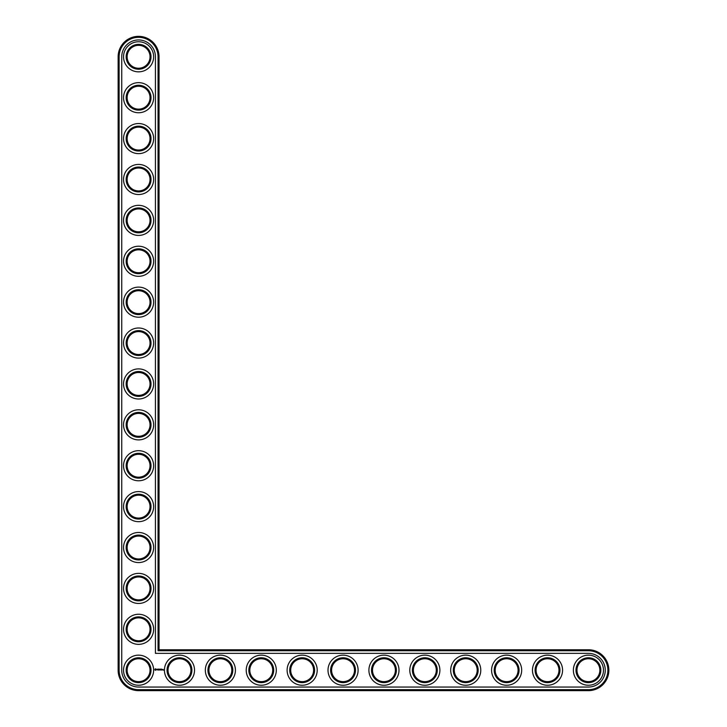 <?xml version="1.0" encoding="UTF-8"?>
<svg xmlns="http://www.w3.org/2000/svg" width="727" height="727" viewBox="0 0 727 727"><rect width="100%" height="100%" fill="white"/><g stroke="black" fill="none" stroke-linecap="round" stroke-linejoin="round"><path stroke-width="1.09" d="M159.031 649.756L159.031 56.797A20.447 20.447 0 0 0 138.584 36.35A20.447 20.447 0 0 0 118.137 56.797L118.137 670.203A20.447 20.447 0 0 0 138.584 690.65L588.416 690.65A20.447 20.447 0 0 0 608.862 670.203A20.447 20.447 0 0 0 588.416 649.756L159.031 649.756L158.05 650.738L158.05 56.797A19.465 19.465 0 0 0 138.584 37.331A19.465 19.465 0 0 0 119.119 56.797L119.119 670.203A19.465 19.465 0 0 0 138.584 689.669L588.416 689.669A19.465 19.465 0 0 0 607.881 670.203A19.465 19.465 0 0 0 588.416 650.738L158.05 650.738M150.035 670.203A11.45 11.45 0 0 1 132.859 680.118A11.45 11.45 0 0 1 132.859 660.289A11.45 11.45 0 0 1 150.035 670.203M151.016 670.203A12.432 12.432 0 0 1 132.369 680.972A12.432 12.432 0 0 1 132.369 659.434A12.432 12.432 0 0 1 151.016 670.203M121.736 670.203A16.848 16.848 0 0 0 138.584 687.051L588.416 687.051A16.848 16.848 0 0 0 605.264 670.203A16.848 16.848 0 0 0 588.416 653.355L155.433 653.355L155.433 56.797A16.848 16.848 0 0 0 138.584 39.949A16.848 16.848 0 0 0 121.736 56.797L121.736 670.203M153.633 670.203A15.049 15.049 0 0 1 131.06 683.235A15.049 15.049 0 0 1 131.06 657.172A15.049 15.049 0 0 1 153.633 670.203M155.233 668.795L154.769 669.84L155.814 670.312L156.287 669.267L155.233 668.795M156.723 669.231L157.386 669.885L156.723 669.231M157.514 669.203L157.814 670.003L158.159 669.158L157.514 669.203M158.341 669.104L158.295 669.958L158.84 670.003L158.395 669.203L158.895 669.158L158.341 669.104M159.786 669.131L159.477 669.658L159.077 669.158L159.122 670.003L159.177 669.34L159.885 669.949L159.786 669.131M160.631 669.104L160.14 670.003L160.631 669.104M160.894 669.104L160.894 670.003L160.894 669.104M161.703 669.104L161.203 670.003L161.757 669.958L161.258 669.903L161.703 669.104M162.603 669.958L162.257 669.503L162.603 669.958M162.739 669.503L162.739 670.003L162.739 669.503M163.184 669.503L163.475 670.14L163.184 669.503M194.527 670.203A15.049 15.049 0 0 1 171.954 683.235A15.049 15.049 0 0 1 171.954 657.172A15.049 15.049 0 0 1 194.527 670.203M191.91 670.203A12.432 12.432 0 0 1 173.262 680.972A12.432 12.432 0 0 1 173.262 659.434A12.432 12.432 0 0 1 191.91 670.203M190.928 670.203A11.45 11.45 0 0 1 173.753 680.118A11.45 11.45 0 0 1 173.753 660.289A11.45 11.45 0 0 1 190.928 670.203M153.633 629.309A15.049 15.049 0 0 1 131.06 642.341A15.049 15.049 0 0 1 131.06 616.278A15.049 15.049 0 0 1 153.633 629.309M151.016 629.309A12.432 12.432 0 0 1 132.369 640.078A12.432 12.432 0 0 1 132.369 618.541A12.432 12.432 0 0 1 151.016 629.309M150.035 629.309A11.45 11.45 0 0 1 132.859 639.224A11.45 11.45 0 0 1 132.859 619.395A11.45 11.45 0 0 1 150.035 629.309M235.421 670.203A15.049 15.049 0 0 1 212.847 683.235A15.049 15.049 0 0 1 212.847 657.172A15.049 15.049 0 0 1 235.421 670.203M232.804 670.203A12.432 12.432 0 0 1 214.156 680.972A12.432 12.432 0 0 1 214.156 659.434A12.432 12.432 0 0 1 232.804 670.203M231.822 670.203A11.45 11.45 0 0 1 214.647 680.118A11.45 11.45 0 0 1 214.647 660.289A11.45 11.45 0 0 1 231.822 670.203M153.633 588.416A15.049 15.049 0 0 1 131.06 601.447A15.049 15.049 0 0 1 131.06 575.384A15.049 15.049 0 0 1 153.633 588.416M151.016 588.416A12.432 12.432 0 0 1 132.369 599.184A12.432 12.432 0 0 1 132.369 577.647A12.432 12.432 0 0 1 151.016 588.416M150.035 588.416A11.45 11.45 0 0 1 132.859 598.33A11.45 11.45 0 0 1 132.859 578.501A11.45 11.45 0 0 1 150.035 588.416M153.633 547.522A15.049 15.049 0 0 1 131.06 560.553A15.049 15.049 0 0 1 131.06 534.49A15.049 15.049 0 0 1 153.633 547.522M151.016 547.522A12.432 12.432 0 0 1 132.369 558.291A12.432 12.432 0 0 1 132.369 536.753A12.432 12.432 0 0 1 151.016 547.522M150.035 547.522A11.45 11.45 0 0 1 132.859 557.436A11.45 11.45 0 0 1 132.859 537.607A11.45 11.45 0 0 1 150.035 547.522M276.315 670.203A15.049 15.049 0 0 1 253.741 683.235A15.049 15.049 0 0 1 253.741 657.172A15.049 15.049 0 0 1 276.315 670.203M273.697 670.203A12.432 12.432 0 0 1 255.05 680.972A12.432 12.432 0 0 1 255.05 659.434A12.432 12.432 0 0 1 273.697 670.203M272.716 670.203A11.45 11.45 0 0 1 255.54 680.118A11.45 11.45 0 0 1 255.54 660.289A11.45 11.45 0 0 1 272.716 670.203M317.208 670.203A15.049 15.049 0 0 1 294.635 683.235A15.049 15.049 0 0 1 294.635 657.172A15.049 15.049 0 0 1 317.208 670.203M314.591 670.203A12.432 12.432 0 0 1 295.944 680.972A12.432 12.432 0 0 1 295.944 659.434A12.432 12.432 0 0 1 314.591 670.203M313.61 670.203A11.45 11.45 0 0 1 296.434 680.118A11.45 11.45 0 0 1 296.434 660.289A11.45 11.45 0 0 1 313.61 670.203M358.102 670.203A15.049 15.049 0 0 1 335.529 683.235A15.049 15.049 0 0 1 335.529 657.172A15.049 15.049 0 0 1 358.102 670.203M355.485 670.203A12.432 12.432 0 0 1 336.837 680.972A12.432 12.432 0 0 1 336.837 659.434A12.432 12.432 0 0 1 355.485 670.203M354.503 670.203A11.45 11.45 0 0 1 337.328 680.118A11.45 11.45 0 0 1 337.328 660.289A11.45 11.45 0 0 1 354.503 670.203M153.633 506.628A15.049 15.049 0 0 1 131.06 519.66A15.049 15.049 0 0 1 131.06 493.597A15.049 15.049 0 0 1 153.633 506.628M151.016 506.628A12.432 12.432 0 0 1 132.369 517.397A12.432 12.432 0 0 1 132.369 495.859A12.432 12.432 0 0 1 151.016 506.628M150.035 506.628A11.45 11.45 0 0 1 132.859 516.543A11.45 11.45 0 0 1 132.859 496.714A11.45 11.45 0 0 1 150.035 506.628M153.633 465.734A15.049 15.049 0 0 1 131.06 478.766A15.049 15.049 0 0 1 131.06 452.703A15.049 15.049 0 0 1 153.633 465.734M151.016 465.734A12.432 12.432 0 0 1 132.369 476.503A12.432 12.432 0 0 1 132.369 454.966A12.432 12.432 0 0 1 151.016 465.734M150.035 465.734A11.45 11.45 0 0 1 132.859 475.649A11.45 11.45 0 0 1 132.859 455.82A11.45 11.45 0 0 1 150.035 465.734M153.633 424.841A15.049 15.049 0 0 1 131.06 437.872A15.049 15.049 0 0 1 131.06 411.809A15.049 15.049 0 0 1 153.633 424.841M151.016 424.841A12.432 12.432 0 0 1 132.369 435.609A12.432 12.432 0 0 1 132.369 414.072A12.432 12.432 0 0 1 151.016 424.841M150.035 424.841A11.45 11.45 0 0 1 132.859 434.755A11.45 11.45 0 0 1 132.859 414.926A11.45 11.45 0 0 1 150.035 424.841M153.633 383.947A15.049 15.049 0 0 1 131.06 396.978A15.049 15.049 0 0 1 131.06 370.915A15.049 15.049 0 0 1 153.633 383.947M151.016 383.947A12.432 12.432 0 0 1 132.369 394.716A12.432 12.432 0 0 1 132.369 373.178A12.432 12.432 0 0 1 151.016 383.947M150.035 383.947A11.45 11.45 0 0 1 132.859 393.861A11.45 11.45 0 0 1 132.859 374.032A11.45 11.45 0 0 1 150.035 383.947M398.996 670.203A15.049 15.049 0 0 1 376.422 683.235A15.049 15.049 0 0 1 376.422 657.172A15.049 15.049 0 0 1 398.996 670.203M396.379 670.203A12.432 12.432 0 0 1 377.731 680.972A12.432 12.432 0 0 1 377.731 659.434A12.432 12.432 0 0 1 396.379 670.203M395.397 670.203A11.45 11.45 0 0 1 378.222 680.118A11.45 11.45 0 0 1 378.222 660.289A11.45 11.45 0 0 1 395.397 670.203M439.89 670.203A15.049 15.049 0 0 1 417.316 683.235A15.049 15.049 0 0 1 417.316 657.172A15.049 15.049 0 0 1 439.89 670.203M437.272 670.203A12.432 12.432 0 0 1 418.625 680.972A12.432 12.432 0 0 1 418.625 659.434A12.432 12.432 0 0 1 437.272 670.203M436.291 670.203A11.45 11.45 0 0 1 419.115 680.118A11.45 11.45 0 0 1 419.115 660.289A11.45 11.45 0 0 1 436.291 670.203M480.783 670.203A15.049 15.049 0 0 1 458.21 683.235A15.049 15.049 0 0 1 458.21 657.172A15.049 15.049 0 0 1 480.783 670.203M478.166 670.203A12.432 12.432 0 0 1 459.519 680.972A12.432 12.432 0 0 1 459.519 659.434A12.432 12.432 0 0 1 478.166 670.203M477.185 670.203A11.45 11.45 0 0 1 460.009 680.118A11.45 11.45 0 0 1 460.009 660.289A11.45 11.45 0 0 1 477.185 670.203M521.677 670.203A15.049 15.049 0 0 1 499.104 683.235A15.049 15.049 0 0 1 499.104 657.172A15.049 15.049 0 0 1 521.677 670.203M519.06 670.203A12.432 12.432 0 0 1 500.412 680.972A12.432 12.432 0 0 1 500.412 659.434A12.432 12.432 0 0 1 519.06 670.203M518.078 670.203A11.45 11.45 0 0 1 500.903 680.118A11.45 11.45 0 0 1 500.903 660.289A11.45 11.45 0 0 1 518.078 670.203M562.571 670.203A15.049 15.049 0 0 1 539.997 683.235A15.049 15.049 0 0 1 539.997 657.172A15.049 15.049 0 0 1 562.571 670.203M559.954 670.203A12.432 12.432 0 0 1 541.306 680.972A12.432 12.432 0 0 1 541.306 659.434A12.432 12.432 0 0 1 559.954 670.203M558.972 670.203A11.45 11.45 0 0 1 541.797 680.118A11.45 11.45 0 0 1 541.797 660.289A11.45 11.45 0 0 1 558.972 670.203M603.465 670.203A15.049 15.049 0 0 1 580.891 683.235A15.049 15.049 0 0 1 580.891 657.172A15.049 15.049 0 0 1 603.465 670.203M600.847 670.203A12.432 12.432 0 0 1 582.2 680.972A12.432 12.432 0 0 1 582.2 659.434A12.432 12.432 0 0 1 600.847 670.203M599.866 670.203A11.45 11.45 0 0 1 582.691 680.118A11.45 11.45 0 0 1 582.691 660.289A11.45 11.45 0 0 1 599.866 670.203M153.633 343.053A15.049 15.049 0 0 1 131.06 356.085A15.049 15.049 0 0 1 131.06 330.022A15.049 15.049 0 0 1 153.633 343.053M151.016 343.053A12.432 12.432 0 0 1 132.369 353.822A12.432 12.432 0 0 1 132.369 332.284A12.432 12.432 0 0 1 151.016 343.053M150.035 343.053A11.45 11.45 0 0 1 132.859 352.968A11.45 11.45 0 0 1 132.859 333.139A11.45 11.45 0 0 1 150.035 343.053M153.633 302.159A15.049 15.049 0 0 1 131.06 315.191A15.049 15.049 0 0 1 131.06 289.128A15.049 15.049 0 0 1 153.633 302.159M151.016 302.159A12.432 12.432 0 0 1 132.369 312.928A12.432 12.432 0 0 1 132.369 291.391A12.432 12.432 0 0 1 151.016 302.159M150.035 302.159A11.45 11.45 0 0 1 132.859 312.074A11.45 11.45 0 0 1 132.859 292.245A11.45 11.45 0 0 1 150.035 302.159M153.633 261.266A15.049 15.049 0 0 1 131.06 274.297A15.049 15.049 0 0 1 131.06 248.234A15.049 15.049 0 0 1 153.633 261.266M151.016 261.266A12.432 12.432 0 0 1 132.369 272.034A12.432 12.432 0 0 1 132.369 250.497A12.432 12.432 0 0 1 151.016 261.266M150.035 261.266A11.45 11.45 0 0 1 132.859 271.18A11.45 11.45 0 0 1 132.859 251.351A11.45 11.45 0 0 1 150.035 261.266M153.633 220.372A15.049 15.049 0 0 1 131.06 233.403A15.049 15.049 0 0 1 131.06 207.34A15.049 15.049 0 0 1 153.633 220.372M151.016 220.372A12.432 12.432 0 0 1 132.369 231.141A12.432 12.432 0 0 1 132.369 209.603A12.432 12.432 0 0 1 151.016 220.372M150.035 220.372A11.45 11.45 0 0 1 132.859 230.286A11.45 11.45 0 0 1 132.859 210.457A11.45 11.45 0 0 1 150.035 220.372M153.633 179.478A15.049 15.049 0 0 1 131.06 192.51A15.049 15.049 0 0 1 131.06 166.447A15.049 15.049 0 0 1 153.633 179.478M151.016 179.478A12.432 12.432 0 0 1 132.369 190.247A12.432 12.432 0 0 1 132.369 168.709A12.432 12.432 0 0 1 151.016 179.478M150.035 179.478A11.45 11.45 0 0 1 132.859 189.393A11.45 11.45 0 0 1 132.859 169.564A11.45 11.45 0 0 1 150.035 179.478M153.633 138.584A15.049 15.049 0 0 1 131.06 151.616A15.049 15.049 0 0 1 131.06 125.553A15.049 15.049 0 0 1 153.633 138.584M151.016 138.584A12.432 12.432 0 0 1 132.369 149.353A12.432 12.432 0 0 1 132.369 127.816A12.432 12.432 0 0 1 151.016 138.584M150.035 138.584A11.45 11.45 0 0 1 132.859 148.499A11.45 11.45 0 0 1 132.859 128.67A11.45 11.45 0 0 1 150.035 138.584M153.633 97.691A15.049 15.049 0 0 1 131.06 110.722A15.049 15.049 0 0 1 131.06 84.659A15.049 15.049 0 0 1 153.633 97.691M151.016 97.691A12.432 12.432 0 0 1 132.369 108.459A12.432 12.432 0 0 1 132.369 86.922A12.432 12.432 0 0 1 151.016 97.691M150.035 97.691A11.45 11.45 0 0 1 132.859 107.605A11.45 11.45 0 0 1 132.859 87.776A11.45 11.45 0 0 1 150.035 97.691M153.633 56.797A15.049 15.049 0 0 1 131.06 69.828A15.049 15.049 0 0 1 131.06 43.765A15.049 15.049 0 0 1 153.633 56.797M151.016 56.797A12.432 12.432 0 0 1 132.369 67.566A12.432 12.432 0 0 1 132.369 46.028A12.432 12.432 0 0 1 151.016 56.797M150.035 56.797A11.45 11.45 0 0 1 132.859 66.711A11.45 11.45 0 0 1 132.859 46.882A11.45 11.45 0 0 1 150.035 56.797M155.523 669.149L155.523 669.958L155.523 669.149M159.031 56.797L158.05 56.797M588.416 649.756L588.416 650.738M118.137 56.797L119.119 56.797M588.416 690.65L588.416 689.669M118.137 670.203L119.119 670.203M138.584 690.65L138.584 689.669"/></g></svg>
